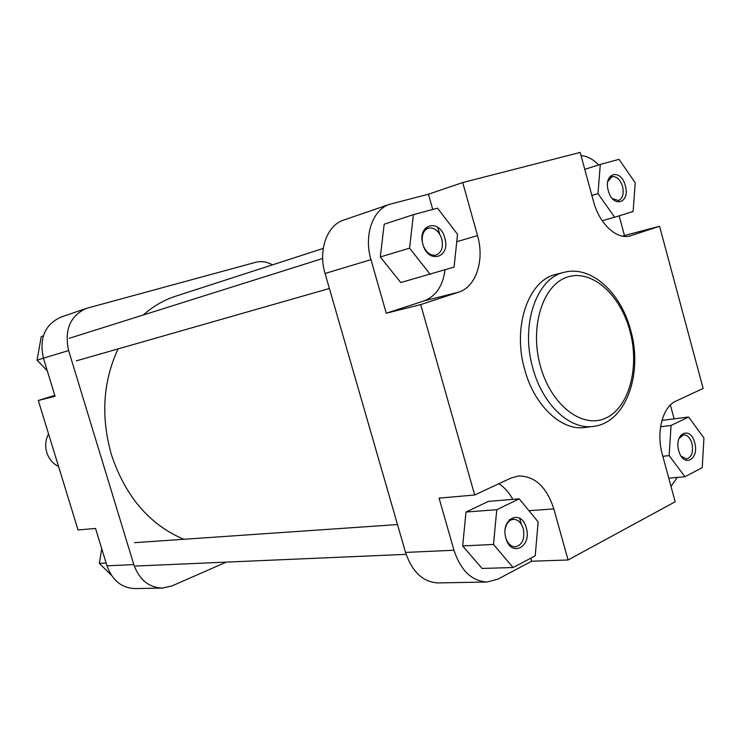<?xml version="1.0" encoding="UTF-8"?>
<svg xmlns="http://www.w3.org/2000/svg" width="741" height="741" viewBox="0 0 741 741"><rect width="100%" height="100%" fill="white"/><g stroke="black" fill="none" stroke-linecap="round" stroke-linejoin="round"><path stroke-width="1.11" d="M505.908 538.179C499.953 518.765 521.432 508.298 526.277 527.87C532.26 546.839 511.031 557.982 505.908 538.179M506.029 538.596C508.131 543.996 511.262 546.756 515.421 546.858C522.386 544.941 525.008 538.874 523.257 528.666C521.256 522.562 517.968 519.45 513.393 519.348C509.299 519.904 506.603 522.979 505.297 528.565M678.784 450.75C673.736 433.513 690.492 425.353 694.678 442.71C699.736 459.596 683.165 468.284 678.784 450.75M681.211 456.261L686.601 458.938C691.733 457.197 693.52 452.029 691.964 443.433C690.149 437.699 687.342 434.837 683.545 434.847L678.978 438.598M608.296 190.622C603.081 172.801 621.014 167.92 625.302 185.695C630.526 203.182 612.798 208.629 608.296 190.622M612.409 198.616L618.457 200.533C622.709 198.514 624.079 193.836 622.56 186.51C620.152 179.359 616.614 176.099 611.936 176.729L607.768 181.702M422.907 244.308C416.729 224.134 439.811 217.854 444.795 237.972C451 257.701 428.196 264.704 422.907 244.308M423.889 247.068C427.094 253.32 431.169 255.988 436.106 255.061C441.599 252.588 443.479 247.188 441.747 238.871C438.848 230.784 434.393 227.209 428.381 228.154C423.732 230.118 421.712 234.619 422.324 241.659M524.767 369.824C534.465 406.031 561.808 431.225 585.177 427.464L593.411 426.39C570.033 430.16 542.644 404.79 532.909 368.36C520.145 325.114 536.54 277.792 564.346 272.28L556.278 274.281C528.49 279.792 512.068 326.864 524.767 369.824M432.735 209.453L428.446 194.216L389.581 204.321C372.704 209.518 363.683 235.499 370.963 259.674L386.265 313.23L423.991 300.92C435.81 296.391 442.822 286.045 445.045 269.891M439.645 234.017L437.746 227.265M413.395 214.649L384.181 224.217L380.3 256.97L400.77 282.553L454.085 267.084L457.53 234.286L437.523 208.165L413.395 214.649L409.588 248.161L430.289 274.466M622.56 236.147L624.478 235.518L619.152 215.835M598.663 164.928C593.078 159.185 587.205 156.092 581.055 155.656M474.675 494.997L420.693 304.597L458.67 292.149C476.12 286.887 484.744 260.119 477.519 235.592L462.717 182.545L580.175 152.424L593.504 201.45C599.321 223.893 616.762 239.945 630.119 235.897L659.573 226.264L703.135 388.432L675.838 401.159C662.658 406.698 655.961 432.262 662.315 454.409L675.19 501.768L568.078 559.983L553.814 508.891C546.691 486.957 534.909 475.991 518.478 475.991L510.938 478.084L474.675 494.997L439.08 498.137L453.974 550.248C460.754 570.579 471.795 581.166 487.078 582.009L497.85 579.175L531.686 561.215L530.825 558.158M521.247 524.109L519.598 518.237M512.837 499.378C509.086 492.515 504.436 487.291 498.869 483.716M519.219 498.85L488.402 501.388L466.015 512.022L462.671 545.922L482.058 568.449L513.078 567.532L535.224 555.833L538.133 521.877L519.219 498.85L496.748 509.715L493.515 544.44L513.078 567.532M674.115 418.841L670.373 405.021M671.013 486.402L677.274 477.408M370.963 259.674L325.058 273.475L405.54 552.425L453.974 550.248M325.058 273.475C318 250.291 327.013 225.227 343.694 220.068L389.581 204.321M487.078 582.009L438.126 582.926C423 582.12 412.135 571.95 405.54 552.425M531.686 561.215L568.078 559.983M624.478 235.518L659.573 226.264M386.265 313.23L420.693 304.597M428.446 194.216L462.717 182.545M671.059 425.454L669.142 455.622L684.962 476.732L702.246 467.608L703.95 438.024L688.584 416.988L671.059 425.454L660.583 426.751M669.142 455.622L662.825 456.28M684.962 476.732L668.771 478.158M688.584 416.988L661.945 420.406M493.515 544.44L462.671 545.922M496.748 509.715L466.015 512.022M619.05 159.361L600.312 164.4L597.978 193.614L614.632 217.243L633.12 211.5L635.222 182.823L619.05 159.361M600.312 164.4L584.779 169.365M597.978 193.614L591.874 195.439M614.632 217.243L602.183 220.707M409.588 248.161L380.3 256.97M162.316 588.067L134.973 588.576C121.617 588.002 112.289 580.416 106.982 565.818L95.543 528.435L78.064 529.972L38.291 400.492L55.084 396.278L43.413 358.153C39.097 338.211 44.905 324.549 60.827 317.148L86.252 308.423C70.062 315.972 64.189 330.023 68.626 350.567L133.815 564.614C139.243 579.657 148.737 587.474 162.316 588.067L172.005 585.918L226.255 562.123M272.466 264.861C266.862 261.73 261.258 260.878 255.645 262.314L86.252 308.423M54.797 395.333L38.291 400.492M111.391 575.238L99.359 563.382L101.73 548.636M99.359 563.382L106.139 563.058M47.276 370.778L37.05 360.135L41.237 336.599L43.321 335.923M37.05 360.135L43.432 358.218M48.563 433.957C45.497 439.719 44.905 445.906 46.794 452.529C48.952 459.068 52.87 463.709 58.548 466.46M118.069 348.909C102.934 381.596 100.72 416.868 111.419 454.715C125.405 496.526 149.534 524.721 183.814 539.281M323.261 248.411L175.58 296.233C163.854 300.04 153.091 306.292 143.272 314.99M540.439 366.249C551.147 405.457 582.556 429.215 605.851 418.044C629.313 407.448 639.872 366.943 629.841 330.653C620.134 294.242 591.466 268.742 567.143 277.143C542.671 284.961 529.37 327.189 540.439 366.249M528.944 510.697L553.814 508.891M456.752 241.705L477.519 235.592M423.991 300.92L458.67 292.149M629.146 236.12L631.082 235.61M106.982 565.818L133.815 564.614M68.626 350.567L43.413 358.153M593.411 426.39C625.997 422.87 643.216 373.455 630.665 330.264M609.204 177.571L611.936 176.729M424.398 229.395L428.381 228.154M509.456 519.608L513.393 519.348M680.84 435.162L683.545 434.847M630.6 330.023C620.977 292.806 591.272 265.139 564.346 272.28M329.393 288.49L76.286 360.858M322.678 258.498L69.265 338.294M406.133 554.342L135.64 566.041M397.5 524.563L134.566 542.671"/></g></svg>
